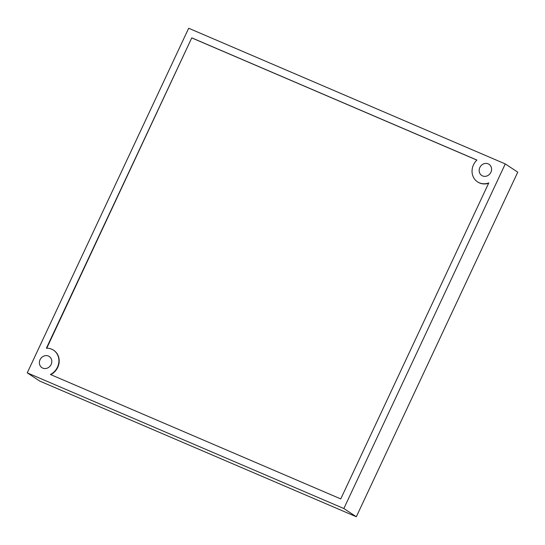 <?xml version="1.0" encoding="UTF-8"?>
<svg xmlns="http://www.w3.org/2000/svg" width="545" height="545" viewBox="0 0 545 545"><rect width="100%" height="100%" fill="white"/><g stroke="black" fill="none" stroke-linecap="round" stroke-linejoin="round"><path stroke-width="0.82" d="M27.25 372.841L39.724 381.071L356.328 516.755L517.75 172.159L505.276 163.929L188.672 28.245L27.25 372.841L343.854 508.526L505.276 163.929M356.328 516.755L343.854 508.526M48.423 356.055A6.676 6.009 -56.6 0 0 40.296 359.237A6.676 6.009 -56.6 0 0 41.924 367.657A6.676 6.009 -56.6 0 0 42.769 368.113A6.676 6.009 -56.6 0 0 50.889 364.939A6.676 6.009 -56.6 0 0 49.268 356.512A6.676 6.009 -56.6 0 0 48.423 356.055M488.204 163.854A6.676 6.009 -56.6 0 0 480.084 167.036A6.676 6.009 -56.6 0 0 481.705 175.463A6.676 6.009 -56.6 0 0 482.557 175.919A6.676 6.009 -56.6 0 0 490.677 172.738A6.676 6.009 -56.6 0 0 489.056 164.317A6.676 6.009 -56.6 0 0 488.204 163.854M476.916 160.053L191.772 37.85L46.393 348.207A14.306 12.876 -56.6 0 1 53.471 350.142A14.306 12.876 -56.6 0 1 58.805 362.568A14.306 12.876 -56.6 0 1 50.406 374.49L340.754 498.92L488.783 182.909A14.306 12.876 -56.6 0 1 477.502 181.832A14.306 12.876 -56.6 0 1 476.916 160.053M191.772 37.85L46.761 348.201M476.875 160.101L192.051 38.034M488.627 183.249A14.306 12.876 123.4 0 1 477.781 182.01A14.306 12.876 123.4 0 1 477.645 181.921M53.608 350.237A14.306 12.876 123.4 0 1 53.744 350.326A14.306 12.876 123.4 0 1 59.092 362.711A14.306 12.876 123.4 0 1 50.753 374.64"/></g></svg>
